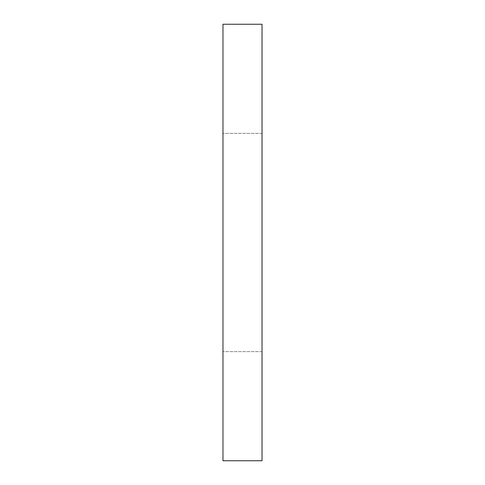 <?xml version="1.0" encoding="UTF-8"?>
<svg xmlns="http://www.w3.org/2000/svg" width="485" height="485" viewBox="0 0 485 485"><rect width="100%" height="100%" fill="white"/><g stroke="black" fill="none" stroke-linecap="round" stroke-linejoin="round"><path stroke-width="0.36" stroke-dasharray="2.42 1.82" d="M262.027 24.25L222.973 24.25L222.973 460.75L262.027 460.75L262.027 24.25M262.027 242.5L262.027 351.625L262.027 242.5M222.973 242.5L222.973 351.625L222.973 242.5M262.027 133.375L222.973 133.375L262.027 133.375M262.027 351.625L222.973 351.625L262.027 351.625"/><path stroke-width="0.73" d="M262.027 24.25L222.973 24.25L222.973 460.75L262.027 460.75L262.027 24.25"/></g></svg>
